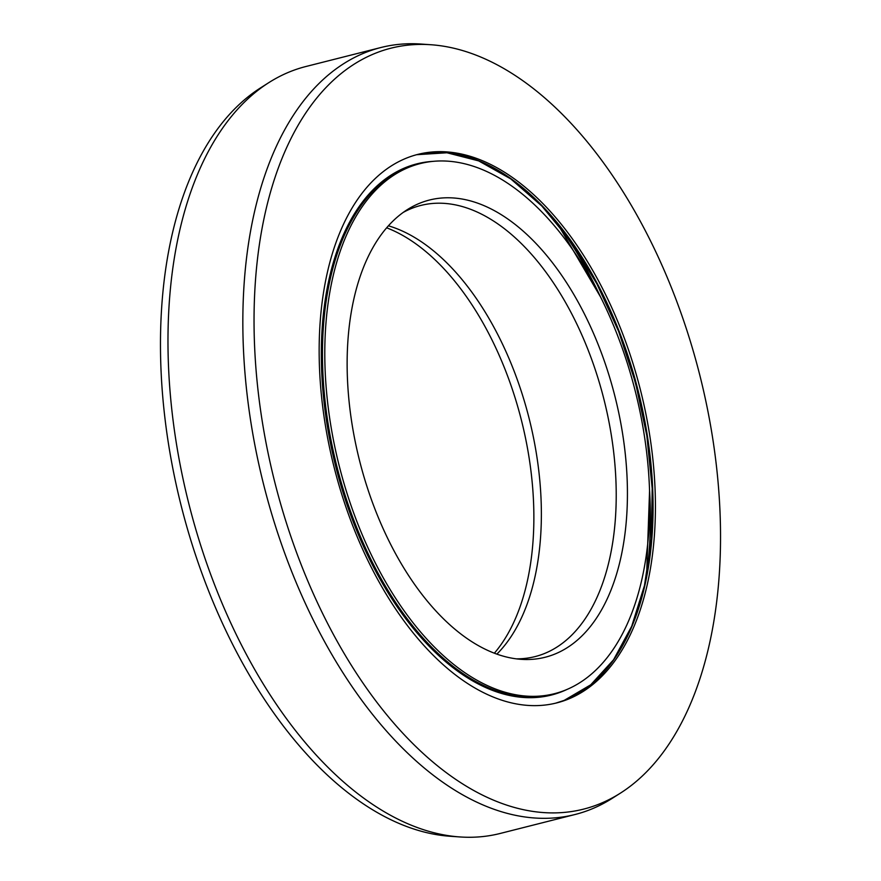 <?xml version="1.0" encoding="UTF-8"?>
<svg xmlns="http://www.w3.org/2000/svg" width="881" height="881" viewBox="0 0 881 881"><rect width="100%" height="100%" fill="white"/><g stroke="black" fill="none" stroke-linecap="round" stroke-linejoin="round"><path stroke-width="1.32" d="M494.362 653.195A235.811 131.676 75.8 0 0 521.365 420.028A235.811 131.676 75.8 0 0 386.638 227.805M420.16 163.602A273.418 152.666 75.8 0 1 633.01 382.552A273.418 152.666 75.8 0 1 563.906 690.693A273.418 152.666 -104.2 0 1 554.402 693.699A273.418 152.666 -104.2 0 1 341.553 474.76A273.418 152.666 -104.2 0 1 410.656 166.608A273.418 152.666 75.8 0 1 420.16 163.602L417.825 164.196A273.418 152.666 75.8 0 0 408.321 167.203A273.418 152.666 -104.2 0 0 339.218 475.344A273.418 152.666 -104.2 0 0 552.068 694.294L554.402 693.699M553.367 654.66A235.811 131.676 -104.2 0 1 521.211 659.329A235.811 131.676 -104.2 0 1 359.635 460.972A235.811 131.676 -104.2 0 1 407.319 209.634A235.811 131.676 -104.2 0 1 421.195 202.652A235.811 131.676 75.8 0 1 610.885 381.495A235.811 131.676 75.8 0 1 553.367 654.66M403.212 212.42A232.694 129.936 -104.2 0 1 412.715 208.004A232.694 129.936 75.8 0 1 420.799 205.449A232.694 129.936 75.8 0 1 601.954 391.781A232.694 129.936 75.8 0 1 543.148 654.043A232.694 129.936 -104.2 0 1 535.053 656.598A232.694 129.936 -104.2 0 1 516.266 658.845M496.873 654.12A232.694 129.936 75.8 0 0 529.029 418.079A232.694 129.936 75.8 0 0 388.4 225.8M575.04 814.507L500.188 833.459A395.591 220.889 -104.2 0 1 459.981 836.95L450.169 836.267A392.463 219.149 -104.2 0 1 181.277 506.146A392.463 219.149 -104.2 0 1 260.633 87.836L268.936 82.561A395.591 220.889 -104.2 0 1 292.206 70.843A395.591 220.889 75.8 0 1 305.96 66.493L380.812 47.541A395.591 220.889 75.8 0 0 367.058 51.891A395.591 220.889 -104.2 0 0 267.086 497.721A395.591 220.889 -104.2 0 0 575.04 814.507A395.591 220.889 -104.2 0 0 588.794 810.157A395.591 220.889 75.8 0 0 612.064 798.439L620.367 793.164A392.463 219.149 75.8 0 0 699.723 374.854A392.463 219.149 75.8 0 0 430.831 44.733A392.463 219.149 75.8 0 0 377.288 52.508A392.463 219.149 -104.2 0 0 281.579 507.137A392.463 219.149 -104.2 0 0 597.274 804.793A392.463 219.149 75.8 0 0 620.367 793.164M459.981 836.95A395.591 220.889 -104.2 0 1 188.952 504.207A395.591 220.889 -104.2 0 1 268.936 82.561M430.831 44.733L421.019 44.05A395.591 220.889 75.8 0 0 380.812 47.541M566.571 699.8A282.911 157.974 -104.2 0 1 556.737 702.906A282.911 157.974 -104.2 0 1 336.498 476.357A282.911 157.974 -104.2 0 1 407.991 157.512A282.911 157.974 75.8 0 1 417.836 154.395A282.911 157.974 75.8 0 1 638.075 380.944A282.911 157.974 75.8 0 1 566.571 699.8M646.566 575.447A307.568 171.74 75.8 0 0 649.583 490.695M600.49 296.842A307.568 171.74 75.8 0 0 557.508 223.741M566.791 689.537A273.98 152.986 75.8 0 1 560.933 692.025A273.98 152.986 -104.2 0 1 340.551 484.231A273.98 152.986 -104.2 0 1 407.363 166.872A273.98 152.986 75.8 0 1 433.045 161.366M564.236 700.384A282.911 157.974 -104.2 0 1 555.57 703.192L564.148 700.417L590.744 684.79L613.539 659.792L631.688 626.303L644.474 585.535L651.4 539.007L652.193 488.426L646.841 435.677L635.52 382.695L618.649 331.421L596.855 283.759L570.932 241.449L541.859 206.044L510.716 178.865L478.669 160.893L446.942 152.765L416.658 154.704A282.911 157.974 75.8 0 1 636.016 382.585A282.911 157.974 75.8 0 1 564.236 700.384M606.723 668.987A283.473 158.283 75.8 0 0 637.58 390.591A283.473 158.283 75.8 0 0 477.931 160.441M646.896 436.018A316.775 176.883 75.8 0 0 624.144 346.2M557.662 223.939L600.534 296.93M649.572 490.596L646.61 575.194"/></g></svg>

